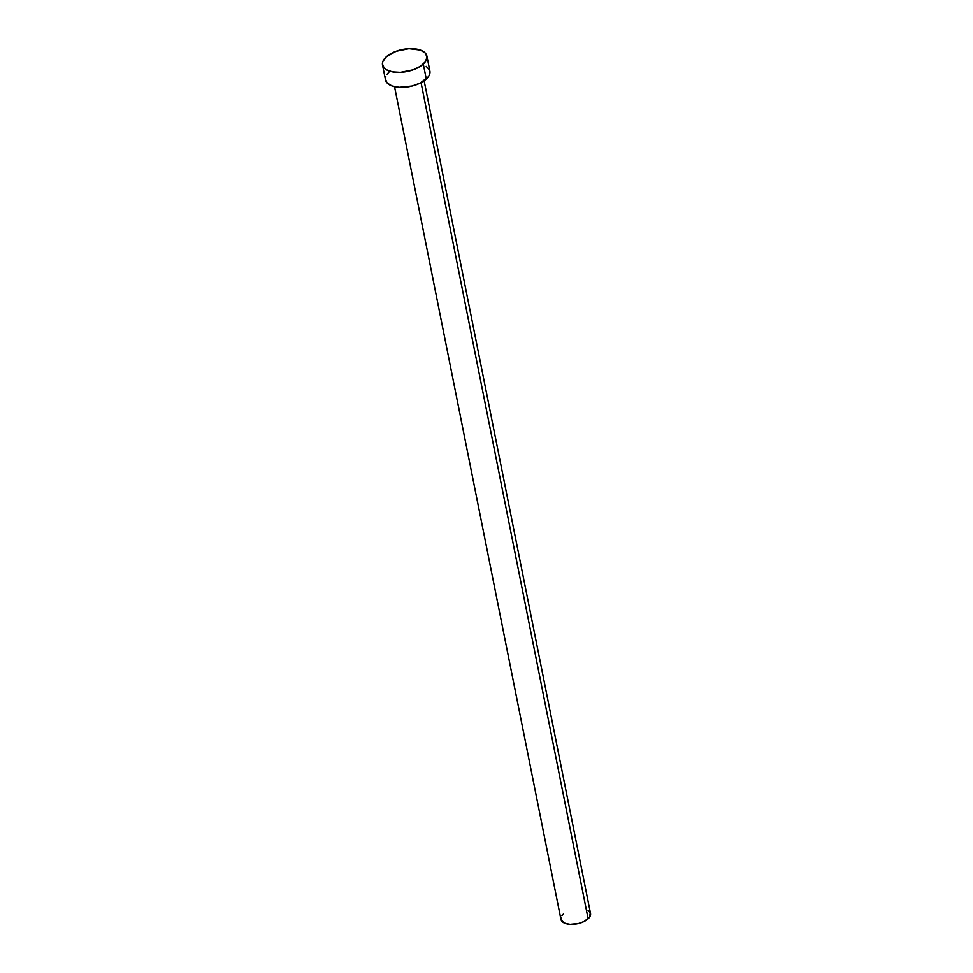 <?xml version="1.0" encoding="UTF-8"?>
<svg xmlns="http://www.w3.org/2000/svg" width="973" height="973" viewBox="0 0 973 973"><rect width="100%" height="100%" fill="white"/><g stroke="black" fill="none" stroke-linecap="round" stroke-linejoin="round"><path stroke-width="1.46" d="M394.539 86.682L560.934 919.388A15.082 7.492 -11.3 0 0 572.148 924.35A15.082 7.492 -11.3 0 0 588.13 918.792L421.054 82.656L588.13 918.792A15.082 7.492 -11.3 0 0 590.526 913.477L424.131 80.771M382.511 64.96L385.503 79.944A22.634 11.25 -11.3 0 0 402.323 87.388A22.634 11.25 -11.3 0 0 426.283 79.044L423.291 64.06L426.283 79.044A22.634 11.25 -11.3 0 0 429.884 71.065L426.892 56.093A22.634 11.25 168.7 0 1 423.291 64.06A22.634 11.25 168.7 0 1 399.331 72.403A22.634 11.25 168.7 0 1 382.511 64.96A22.634 11.25 168.7 0 1 386.111 56.993A22.634 11.25 168.7 0 1 410.071 48.65A22.634 11.25 168.7 0 1 426.892 56.093M426.186 66.371L429.555 69.983L429.592 74.422L428.339 76.758L420.154 83.119L412.126 86.025L399.246 87.327L391.985 85.952L387.12 82.985L385.393 78.874L385.807 76.587M387.059 74.252L389.103 71.978M386.111 56.993L396.084 51.289L408.964 48.686L420.409 50.085L425.274 53.053L427.001 57.164L425.335 61.785L420.531 66.213L413.318 69.776L400.438 72.367L392.387 71.88L386.208 69.667L384.128 68.001L382.401 63.89L382.815 61.603L386.111 56.993M588.057 910.339L590.307 912.747L589.492 917.271L584.043 921.504L578.692 923.45L570.093 924.314L565.252 923.389L561.153 920.117L561.141 917.15M561.968 915.593L563.331 914.073"/></g></svg>
